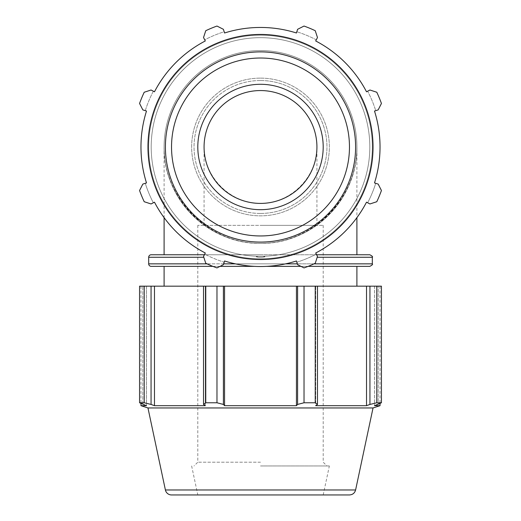 <?xml version="1.0" encoding="UTF-8"?>
<svg xmlns="http://www.w3.org/2000/svg" width="521" height="521" viewBox="0 0 521 521"><rect width="100%" height="100%" fill="white"/><g stroke="black" fill="none" stroke-linecap="round" stroke-linejoin="round"><path stroke-width="0.39" stroke-dasharray="2.6 1.95" d="M316.924 146.987C317.556 177.147 290.659 204.043 260.5 203.411C230.341 204.043 203.444 177.147 204.076 146.987C203.848 177.179 230.308 203.633 260.5 203.411C290.692 203.633 317.152 177.179 316.924 146.987A56.424 56.424 0 0 0 260.5 90.556A56.424 56.424 0 0 0 204.076 146.987A56.424 56.424 0 0 0 260.5 203.411A56.424 56.424 0 0 0 316.924 146.987L316.924 225.359L260.5 225.359L323.196 225.359L197.804 225.359L316.924 225.359M202.246 170.165A62.696 62.696 0 0 0 322.694 139.094A62.696 62.696 0 0 0 260.5 84.291A62.696 62.696 0 0 0 202.246 170.165M197.804 146.987A62.696 62.696 0 0 1 260.5 84.291A62.696 62.696 0 0 1 323.196 146.987A62.696 62.696 0 0 1 260.5 209.683A62.696 62.696 0 0 1 197.804 146.987A62.696 62.696 0 0 1 260.5 84.291A62.696 62.696 0 0 1 323.196 146.987A62.696 62.696 0 0 1 260.5 209.683A62.696 62.696 0 0 0 323.196 146.987A62.696 62.696 0 0 0 260.5 84.291A62.696 62.696 0 0 0 197.804 146.987A62.696 62.696 0 0 0 260.5 209.683A62.696 62.696 0 0 1 197.804 146.987M260.5 50.589A96.398 96.398 0 0 1 343.984 195.186A96.398 96.398 0 0 1 177.016 195.186A96.398 96.398 0 0 1 260.5 50.589A96.398 96.398 0 0 0 164.102 146.987A96.398 96.398 0 0 0 260.5 243.379A96.398 96.398 0 0 0 356.898 146.987A96.398 96.398 0 0 0 260.5 50.589A96.398 96.398 0 0 1 343.984 195.186A96.398 96.398 0 0 1 177.016 195.186A96.398 96.398 0 0 1 260.5 50.589A96.398 96.398 0 0 1 343.984 195.186A96.398 96.398 0 0 1 177.016 195.186A96.398 96.398 0 0 1 260.5 50.589M356.898 146.987C357.973 198.514 312.027 244.46 260.5 243.379C208.973 244.46 163.027 198.514 164.102 146.987C163.724 198.566 208.921 243.763 260.5 243.379C312.079 243.763 357.276 198.566 356.898 146.987L356.898 217.661M148.68 146.987A111.82 111.82 0 0 1 260.5 35.167A111.82 111.82 0 0 1 372.32 146.987A111.82 111.82 0 0 1 260.5 258.807A111.82 111.82 0 0 1 148.68 146.987A111.82 111.82 0 0 0 260.5 258.807A111.82 111.82 0 0 0 372.32 146.987A111.82 111.82 0 0 0 260.5 35.167A111.82 111.82 0 0 0 148.68 146.987A111.82 111.82 0 0 0 260.5 258.807A111.82 111.82 0 0 0 372.32 146.987A111.82 111.82 0 0 0 260.5 35.167A111.82 111.82 0 0 0 148.68 146.987A111.82 111.82 0 0 0 260.5 258.807A111.82 111.82 0 0 1 148.68 146.987A111.82 111.82 0 0 1 260.5 35.167A111.82 111.82 0 0 1 372.32 146.987A111.82 111.82 0 0 1 260.5 258.807A111.82 111.82 0 0 0 372.32 146.987A111.82 111.82 0 0 0 260.5 35.167A111.82 111.82 0 0 0 148.68 146.987M262.415 256.28C265.743 256.566 265.743 256.899 262.415 257.27L258.585 257.27L262.415 257.27C265.534 256.944 265.534 256.619 262.415 256.28L258.585 256.28L262.415 256.28A109.312 109.312 0 0 0 369.806 145.711A109.312 109.312 0 0 0 259.862 37.675A109.312 109.312 0 0 0 151.188 146.987A109.312 109.312 0 0 0 260.5 256.299A109.312 109.312 0 0 0 369.812 146.987A109.312 109.312 0 0 0 260.5 37.675A109.312 109.312 0 0 0 151.188 146.987A109.312 109.312 0 0 0 258.585 256.28C255.368 256.69 255.362 257.016 258.585 257.27C255.277 256.899 255.277 256.566 258.585 256.28A109.312 109.312 0 0 1 151.194 145.711A109.312 109.312 0 0 1 261.138 37.675A109.312 109.312 0 0 1 369.812 146.987A109.312 109.312 0 0 1 260.5 256.299A109.312 109.312 0 0 1 151.188 146.987A109.312 109.312 0 0 1 260.5 37.675A109.312 109.312 0 0 1 369.812 146.987A109.312 109.312 0 0 1 262.415 256.28M369.812 266.361L151.188 266.361M212.861 266.361L220.051 266.361M254.378 266.361L266.622 266.361M300.949 266.361L308.139 266.361M260.5 266.361L164.102 266.361L260.5 266.361M151.188 254.762L369.812 254.762M316.605 254.762L204.395 254.762M260.5 254.762L164.102 254.762L260.5 254.762M260.5 243.379A96.398 96.398 0 0 0 343.984 98.788A96.398 96.398 0 0 0 177.016 98.788A96.398 96.398 0 0 0 260.5 243.379A96.398 96.398 0 0 0 343.984 98.788A96.398 96.398 0 0 0 177.016 98.788A96.398 96.398 0 0 0 260.5 243.379M153.337 202.773A120.813 120.813 0 0 1 145.274 183.314L142.826 184.089L139.563 190.504A128.531 128.531 0 0 0 144.213 201.725A128.531 128.531 0 0 1 139.563 190.504L142.826 184.089L146.499 182.93A119.53 119.53 0 0 1 146.499 111.045L145.274 110.654A120.813 120.813 0 0 1 153.337 91.201L151.057 90.009L144.213 92.243A128.531 128.531 0 0 0 139.563 103.464L142.826 109.885L139.563 103.464A128.531 128.531 0 0 1 144.213 92.243L151.057 90.009L144.213 92.243A128.531 128.531 0 0 0 139.563 103.464L142.826 109.885L145.274 110.654A120.813 120.813 0 0 1 153.337 91.201L154.476 91.794A119.53 119.53 0 0 1 205.307 40.957L204.714 39.817A120.813 120.813 0 0 1 224.167 31.761L223.398 29.306L216.977 26.05A128.531 128.531 0 0 0 205.762 30.7L203.529 37.538L205.762 30.7A128.531 128.531 0 0 1 216.977 26.05L223.398 29.306L216.977 26.05A128.531 128.531 0 0 0 205.762 30.7L203.529 37.538L204.714 39.817A120.813 120.813 0 0 1 224.167 31.761L224.558 32.986A119.53 119.53 0 0 1 296.442 32.986L296.833 31.761A120.813 120.813 0 0 1 316.286 39.817L317.471 37.538L315.238 30.7A128.531 128.531 0 0 0 304.023 26.05L297.602 29.306L304.023 26.05A128.531 128.531 0 0 1 315.238 30.7L317.471 37.538L315.238 30.7A128.531 128.531 0 0 0 304.023 26.05L297.602 29.306L296.833 31.761A120.813 120.813 0 0 1 316.286 39.817L315.693 40.957A119.53 119.53 0 0 1 366.523 91.794L367.663 91.201A120.813 120.813 0 0 1 375.726 110.654L378.174 109.885L381.437 103.464A128.531 128.531 0 0 0 376.787 92.243L369.943 90.009L376.787 92.243A128.531 128.531 0 0 1 381.437 103.464L378.174 109.885L381.437 103.464A128.531 128.531 0 0 0 376.787 92.243L369.943 90.009L367.663 91.201A120.813 120.813 0 0 1 375.726 110.654L374.501 111.045A119.53 119.53 0 0 1 374.501 182.93L375.726 183.314A120.813 120.813 0 0 1 367.663 202.773L369.943 203.958L376.787 201.725A128.531 128.531 0 0 0 381.437 190.504L378.174 184.089L375.726 183.314A120.813 120.813 0 0 1 367.663 202.773L369.943 203.958L376.787 201.725L369.943 203.958L366.523 202.181A119.53 119.53 0 0 1 315.693 253.011L316.286 254.15A120.813 120.813 0 0 1 296.833 262.206L297.602 264.661L304.023 267.918A128.531 128.531 0 0 0 315.238 263.274L317.471 256.43L315.238 263.274L317.471 256.43L315.693 253.011A119.53 119.53 0 0 0 366.523 202.181A119.53 119.53 0 0 1 315.693 253.011L316.286 254.15A120.813 120.813 0 0 1 296.833 262.206L296.442 260.982A119.53 119.53 0 0 1 224.558 260.982L224.167 262.206A120.813 120.813 0 0 1 204.714 254.15L203.529 256.43L205.762 263.274A128.531 128.531 0 0 0 216.977 267.918L223.398 264.661L216.977 267.918L223.398 264.661L224.558 260.982A119.53 119.53 0 0 0 296.442 260.982L297.602 264.661L304.023 267.918L297.602 264.661L296.442 260.982A119.53 119.53 0 0 1 224.558 260.982L224.167 262.206A120.813 120.813 0 0 1 204.714 254.15L205.307 253.011A119.53 119.53 0 0 1 154.476 202.181L153.337 202.773A120.813 120.813 0 0 1 145.274 183.314L142.826 184.089L139.563 190.504A128.531 128.531 0 0 0 144.213 201.725L151.057 203.958L144.213 201.725L151.057 203.958L154.476 202.181A119.53 119.53 0 0 0 205.307 253.011L203.529 256.43L205.762 263.274L203.529 256.43L205.307 253.011A119.53 119.53 0 0 1 154.476 202.181M381.437 190.504L378.174 184.089L381.437 190.504A128.531 128.531 0 0 1 376.787 201.725A128.531 128.531 0 0 0 381.437 190.504M315.238 263.274A128.531 128.531 0 0 1 304.023 267.918A128.531 128.531 0 0 0 315.238 263.274M216.977 267.918A128.531 128.531 0 0 1 205.762 263.274A128.531 128.531 0 0 0 216.977 267.918M260.5 34.451A112.536 112.536 0 0 1 357.96 203.255A112.536 112.536 0 0 1 163.04 203.255A112.536 112.536 0 0 1 260.5 34.451M296.442 32.986A119.53 119.53 0 0 0 224.558 32.986A119.53 119.53 0 0 1 296.442 32.986L296.833 31.761M366.523 91.794A119.53 119.53 0 0 0 315.693 40.957A119.53 119.53 0 0 1 366.523 91.794L367.663 91.201M374.501 182.93A119.53 119.53 0 0 0 374.501 111.045A119.53 119.53 0 0 1 374.501 182.93L375.726 183.314M146.499 111.045A119.53 119.53 0 0 0 146.499 182.93A119.53 119.53 0 0 1 146.499 111.045L145.274 110.654M205.307 40.957A119.53 119.53 0 0 0 154.476 91.794A119.53 119.53 0 0 1 205.307 40.957L204.714 39.817M260.5 80.527A66.46 66.46 0 0 1 318.057 180.214A66.46 66.46 0 0 1 202.943 180.214A66.46 66.46 0 0 1 260.5 80.527M260.5 78.124A68.857 68.857 0 0 1 329.357 146.987A68.857 68.857 0 0 1 260.5 215.844A68.857 68.857 0 0 1 191.643 146.987A68.857 68.857 0 0 1 260.5 78.124A68.857 68.857 0 0 0 191.643 146.987A68.857 68.857 0 0 0 260.5 215.844A68.857 68.857 0 0 0 329.357 146.987A68.857 68.857 0 0 0 260.5 78.124M349.467 494.95L171.533 494.95M147.964 407.956L373.036 407.956M260.5 494.95L323.196 494.95L260.5 494.95M260.5 462.192L197.804 462.192L260.5 462.192M260.5 465.95L329.357 465.95L260.5 465.95M205.762 286.172L205.762 402.766L203.529 404.433L203.529 286.172L223.398 286.172L223.398 404.433L216.977 402.766L216.977 286.172M317.471 286.172L315.693 286.172L317.471 286.172L317.471 404.433L315.238 402.766L315.238 286.172L317.471 286.172L315.693 286.172L315.693 405.683L366.523 405.683L369.943 404.433L369.943 286.172L381.437 286.172L378.174 286.172L381.437 286.172L381.437 402.766L378.174 404.433L378.174 286.172L374.501 286.172L380.03 286.172L374.501 286.172L378.174 286.172L378.174 404.433L374.501 405.683L380.03 405.683M369.943 286.172L315.693 286.172L315.693 405.683L317.471 404.433M304.023 286.172L304.023 402.766L297.602 404.433L297.602 286.172L315.238 286.172M297.602 286.172L223.398 286.172M203.529 286.172L151.057 286.172L151.057 404.433L144.213 402.766L144.213 286.172L151.057 286.172M144.213 402.766L139.563 402.766L139.563 286.172L144.213 286.172M140.97 405.683L146.499 405.683L146.499 286.172L140.97 286.172L146.499 286.172L146.499 405.683L142.826 404.433L142.826 286.172L142.826 404.433L139.563 402.766M260.5 286.172L164.102 286.172L260.5 286.172M376.787 286.172L376.787 402.766L381.437 402.766M376.787 402.766L369.943 404.433M304.023 402.766L315.238 402.766M205.762 402.766L216.977 402.766M154.476 286.172L154.476 405.683L205.307 405.683L205.307 286.172L205.307 405.683L203.529 404.433M374.501 286.172L374.501 405.683L374.501 286.172M366.523 286.172L366.523 405.683M224.558 286.172L224.558 405.683L296.442 405.683L297.602 404.433M223.398 404.433L224.558 405.683M296.442 286.172L296.442 405.683M151.057 404.433L154.476 405.683M375.726 110.654L374.501 111.045M367.663 202.773L366.523 202.181M145.274 183.314L146.499 182.93M153.337 91.201L154.476 91.794M224.167 31.761L224.558 32.986M316.286 39.817L315.693 40.957M260.5 209.683A62.696 62.696 0 0 1 197.804 146.987A62.696 62.696 0 0 1 260.5 84.291A62.696 62.696 0 0 1 323.196 146.987A62.696 62.696 0 0 1 260.5 209.683M260.5 213.441A66.46 66.46 0 0 0 318.057 113.754A66.46 66.46 0 0 0 202.943 113.754A66.46 66.46 0 0 0 260.5 213.441M148.68 263.854L372.32 263.854M313.994 263.854L297.348 263.854M285.599 263.854L235.401 263.854M223.652 263.854L207.006 263.854M148.68 257.27L203.802 257.27M372.32 257.27L317.198 257.27M260.5 258.807A111.82 111.82 0 0 1 148.68 146.987A111.82 111.82 0 0 1 260.5 35.167A111.82 111.82 0 0 1 372.32 146.987A111.82 111.82 0 0 1 260.5 258.807M260.5 58.02A88.967 88.967 0 0 0 171.533 146.987A88.967 88.967 0 0 0 260.5 235.954A88.967 88.967 0 0 0 349.467 146.987A88.967 88.967 0 0 0 260.5 58.02M355.602 146.987A95.102 95.102 0 0 1 260.5 242.083A95.102 95.102 0 0 1 165.398 146.987A95.102 95.102 0 0 1 260.5 51.885A95.102 95.102 0 0 1 355.602 146.987M165.398 489.981L355.602 489.981M164.102 146.987L164.102 217.661M197.804 225.359L197.804 462.192L194.04 465.95M323.196 225.359L323.196 462.192L326.96 465.95M380.03 286.172L380.03 403.488M140.97 286.172L140.97 403.488M323.196 494.95L329.357 465.95M191.643 465.95L197.804 494.95M204.076 225.359L204.076 146.987"/><path stroke-width="0.78" d="M316.924 146.987A56.424 56.424 0 0 1 232.288 195.85A56.424 56.424 0 0 1 232.288 98.117A56.424 56.424 0 0 1 316.924 146.987M212.861 266.361L151.188 266.361A2.507 2.507 0 0 1 148.68 263.854L148.68 257.27A2.507 2.507 0 0 1 151.188 254.762L204.395 254.762M220.051 266.361L254.378 266.361M266.622 266.361L300.949 266.361M308.139 266.361L369.812 266.361C372.189 265.143 373.029 264.31 372.32 263.854L313.994 263.854M317.198 257.27L372.32 257.27C373.029 256.807 372.189 255.974 369.812 254.762L316.605 254.762M204.714 39.817L205.307 40.957A119.53 119.53 0 0 0 154.476 91.794L153.337 91.201M145.274 110.654L146.499 111.045A119.53 119.53 0 0 0 146.499 182.93L145.274 183.314M153.337 202.773L154.476 202.181A119.53 119.53 0 0 0 205.307 253.011L203.529 256.43L205.762 263.274A128.531 128.531 0 0 0 216.977 267.918L223.398 264.661L224.558 260.982A119.53 119.53 0 0 0 296.442 260.982L297.602 264.661L304.023 267.918A128.531 128.531 0 0 0 315.238 263.274L317.471 256.43L315.693 253.011A119.53 119.53 0 0 0 366.523 202.181L367.663 202.773M375.726 183.314L374.501 182.93A119.53 119.53 0 0 0 374.501 111.045L375.726 110.654M367.663 91.201L366.523 91.794A119.53 119.53 0 0 0 315.693 40.957L316.286 39.817M296.833 31.761L296.442 32.986A119.53 119.53 0 0 0 224.558 32.986L224.167 31.761M165.398 489.981L355.602 489.981C354.723 493.081 352.678 494.735 349.467 494.95L171.533 494.95A6.272 6.272 0 0 1 165.398 489.981L147.964 407.956L140.97 405.683L146.499 405.683L139.563 402.766L139.563 286.172L144.213 286.172L144.213 402.766L151.057 404.433L151.057 286.172L144.213 286.172M355.602 489.981L373.036 407.956L147.964 407.956M144.213 402.766L139.563 402.766M151.057 286.172L203.529 286.172L203.529 404.433L205.762 402.766L205.762 286.172L203.529 286.172M216.977 286.172L216.977 402.766L223.398 404.433L223.398 286.172L205.762 286.172M223.398 286.172L297.602 286.172L297.602 404.433L304.023 402.766L304.023 286.172L297.602 286.172M315.238 286.172L315.238 402.766L317.471 404.433L317.471 286.172L304.023 286.172M317.471 286.172L369.943 286.172L369.943 404.433L376.787 402.766L376.787 286.172L369.943 286.172M376.787 402.766L381.437 402.766L381.437 286.172L376.787 286.172M216.977 402.766L205.762 402.766M315.238 402.766L304.023 402.766M381.437 402.766L374.501 405.683L380.03 405.683L380.03 403.488M203.529 404.433L205.307 405.683L154.476 405.683L151.057 404.433M154.476 286.172L154.476 405.683M296.442 286.172L296.442 405.683L224.558 405.683L223.398 404.433M297.602 404.433L296.442 405.683M224.558 286.172L224.558 405.683M366.523 286.172L366.523 405.683L315.693 405.683L317.471 404.433M369.943 404.433L366.523 405.683M374.501 111.045L378.174 109.885L381.437 103.464A128.531 128.531 0 0 0 376.787 92.243L369.943 90.009L366.523 91.794M315.693 40.957L317.471 37.538L315.238 30.7A128.531 128.531 0 0 0 304.023 26.05L297.602 29.306L296.442 32.986M224.558 32.986L223.398 29.306L216.977 26.05A128.531 128.531 0 0 0 205.762 30.7L203.529 37.538L205.307 40.957M154.476 91.794L151.057 90.009L144.213 92.243A128.531 128.531 0 0 0 139.563 103.464L142.826 109.885L146.499 111.045M146.499 182.93L142.826 184.089L139.563 190.504A128.531 128.531 0 0 0 144.213 201.725L151.057 203.958L154.476 202.181M366.523 202.181L369.943 203.958L376.787 201.725A128.531 128.531 0 0 0 381.437 190.504L378.174 184.089L374.501 182.93M260.5 259.523A112.536 112.536 0 0 0 357.96 90.719A112.536 112.536 0 0 0 163.04 90.719A112.536 112.536 0 0 0 260.5 259.523M197.804 146.987A62.696 62.696 0 0 0 260.5 209.683A62.696 62.696 0 0 0 323.196 146.987A62.696 62.696 0 0 0 260.5 84.291A62.696 62.696 0 0 0 197.804 146.987M297.348 263.854L285.599 263.854M235.401 263.854L223.652 263.854M207.006 263.854L148.68 263.854M203.802 257.27L148.68 257.27M260.5 235.954A88.967 88.967 0 0 1 171.533 146.987A88.967 88.967 0 0 1 260.5 58.02A88.967 88.967 0 0 1 349.467 146.987A88.967 88.967 0 0 1 260.5 235.954M355.602 146.987A95.102 95.102 0 0 0 260.5 51.885A95.102 95.102 0 0 0 165.398 146.987A95.102 95.102 0 0 0 260.5 242.083A95.102 95.102 0 0 0 355.602 146.987M372.32 257.27L372.32 263.854M164.102 217.661L164.102 254.762M356.898 217.661L356.898 254.762M373.036 407.956L380.03 405.683M140.97 403.488L140.97 405.683M164.102 266.361L164.102 286.172M356.898 266.361L356.898 286.172"/></g></svg>
